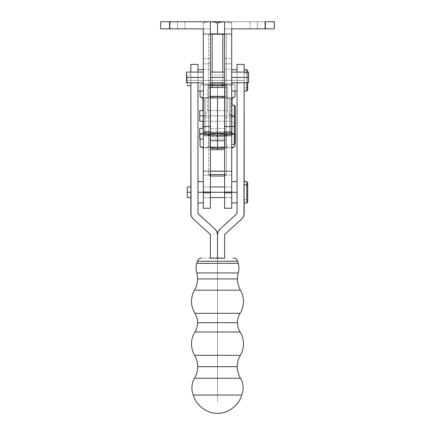 <?xml version="1.0" encoding="UTF-8"?>
<svg xmlns="http://www.w3.org/2000/svg" width="435" height="435" viewBox="0 0 435 435"><rect width="100%" height="100%" fill="white"/><g stroke="black" fill="none" stroke-linecap="round" stroke-linejoin="round"><path stroke-width="0.33" stroke-dasharray="2.17 1.63" d="M224.607 129.51L224.607 96.352L224.607 149.667L224.607 131.751L224.607 139.021L224.607 133.692L210.393 133.632L210.393 133.289L210.393 136.655L210.393 131.653L210.393 134.73L210.393 132.653L203.292 132.637L203.292 131.653L203.292 134.73L203.292 133.692L199.736 133.692L199.736 139.021L199.736 133.692L203.292 133.692L203.292 139.021L203.292 132.653L203.292 135.943L224.607 135.687L224.607 171.189L224.607 135.687L231.708 135.943L231.708 135.432L231.708 135.943L224.607 135.943L231.708 135.943L231.708 132.637L224.607 132.637L224.607 131.653L224.607 134.73L224.607 133.692L217.5 133.692L217.5 128.363L217.5 133.692L210.393 133.692L210.393 139.021L210.393 133.692L217.5 133.692L217.5 139.021L217.5 133.692L224.607 133.692L224.607 128.363L224.607 135.943L203.292 135.943L203.292 135.432L231.708 135.432L231.708 170.939L231.708 135.432L203.292 135.432L203.292 170.939L231.708 170.939L231.708 171.444L224.607 171.444L224.607 191.704L231.708 191.704L231.708 171.444L224.607 171.444L224.607 175.12L231.708 175.12L224.607 175.12L224.607 208.251L224.607 191.704L231.708 191.704L231.708 170.939L203.292 170.939L203.292 175.12L210.393 175.12L210.393 191.704L203.292 191.704L210.393 191.704L210.393 175.12L203.292 175.12L203.292 208.262L203.292 117.765L203.292 131.881L210.393 131.881L203.292 131.881L203.292 115.895L199.736 115.895L199.736 121.224L199.736 115.895L203.292 115.895L203.292 121.224L203.292 34.186L212.171 34.186L212.171 87.473L207.354 87.473L210.393 87.473L210.393 34.186L210.393 121.224L210.393 115.895L217.5 115.895L210.393 115.895L210.393 121.224L210.393 110.566L210.393 115.895L217.5 115.895L217.5 121.224L217.5 115.895L224.607 115.895L224.607 110.566L224.607 115.895L217.5 115.895L217.5 110.566L217.5 115.895L224.607 115.895L224.607 121.224L224.607 110.566L224.607 115.895L217.5 115.895L217.5 121.224L217.5 115.895L210.393 115.895L210.393 110.566L210.393 115.895L224.607 115.895L224.607 121.224L224.607 115.895L210.393 115.895L210.393 129.51M224.607 148.183L224.607 135.432L217.5 135.432L224.607 135.432L217.5 135.432L217.5 96.352L224.607 96.352L224.607 135.432L210.393 135.432L217.5 135.432L210.393 135.432L210.393 96.352L217.5 96.352L217.5 135.432L210.393 135.432L210.393 149.678L210.393 96.352L210.393 126.552L203.292 126.552L203.292 121.12L210.393 121.224L210.393 110.566L210.393 115.895L203.292 115.895L203.292 121.12L203.292 28.857L169.541 28.857L169.541 21.75L210.393 21.75L210.393 34.186L210.393 28.857L203.292 28.857L203.292 34.186L212.171 34.186L212.171 87.473L222.829 87.473L222.829 34.186L212.171 34.186L231.708 34.186L231.708 126.552L231.708 115.297L235.264 115.346L235.264 143.463M210.393 140.761L210.393 134.301L210.393 140.761L210.393 136.65L210.393 139.021L210.393 136.655L217.5 136.65L217.5 131.718L217.5 132.719L210.393 132.719L210.393 131.718L210.393 136.65L224.607 136.65L224.607 140.728M235.264 106.14L235.264 115.346L234.373 115.297L234.373 105.237L234.373 126.552L234.373 115.297L231.708 115.297L231.708 105.237L231.708 126.552L224.607 126.552L224.607 96.352L210.393 96.352L210.393 126.552L203.292 126.552L203.292 131.881L203.292 117.744L203.292 132.637L210.393 132.637L210.393 139.021L210.393 133.692L224.607 133.692L224.607 139.021L224.607 133.692L210.393 133.692L210.393 98.103L210.393 133.632L210.1 133.632L210.1 98.103L217.5 98.103L210.393 98.103L210.393 133.632L204.423 133.632L206.63 133.991L208.784 134.981L213.074 133.996L217.5 133.632L221.893 133.991L226.216 134.981L226.216 146.492L228.375 147.476L226.216 146.492L226.216 134.981L229.468 133.724L232.779 133.991L234.933 134.981L234.933 143.789L234.933 134.981L232.779 133.991L229.936 133.632L232.469 133.632L229.468 133.724L226.216 134.981L226.216 146.492L221.893 147.476L217.5 147.84L213.074 147.476L208.784 146.492L208.784 134.981L213.074 133.996L219.702 133.724L226.216 134.981L226.216 146.492L221.893 147.476L217.5 147.84L217.5 146.905L225.047 146.905L217.5 146.905L217.5 147.84L226.379 147.84L215.281 147.748L208.784 146.492L206.625 147.476L208.784 146.492L208.784 134.981L208.784 146.492L208.784 134.981L206.63 133.991L204.423 133.632L202.221 133.991L200.067 134.981L200.067 139.021L200.067 134.981L203.314 133.724L205.532 133.724L208.784 134.981L215.281 133.724L232.083 133.632L202.531 133.632L224.9 133.632L217.5 133.632L217.5 98.103L232.067 98.103L230.164 98.103L230.164 133.632L232.067 133.632L208.621 133.632L210.1 133.632L210.1 98.103L208.621 98.103L217.5 98.103L217.5 97.168L225.047 97.168L217.5 97.168L217.5 84.868L225.047 84.868L217.5 84.868L217.5 97.168L225.047 97.168L217.5 97.168L217.5 98.103L226.379 98.103L217.5 98.103L217.5 133.632L226.379 133.632L217.5 133.632L226.379 133.675L217.5 133.675L217.5 134.605L225.047 134.605L217.5 134.605L217.5 146.905L225.047 146.905L217.5 146.905L217.5 134.605L225.047 134.605L217.5 134.605L217.5 133.675L226.379 133.675L217.5 133.675L217.5 128.363L217.5 139.021L217.5 133.692L210.393 133.692L210.393 117.765L210.393 134.301L210.393 117.744L210.393 133.692L224.607 133.692L224.607 140.761L224.607 132.719L217.5 132.719L217.5 140.761L217.5 131.718L217.5 136.65L224.607 136.65L224.607 131.718L224.607 132.719L210.393 132.719L210.393 148.183M224.607 135.943L224.607 133.306L224.607 133.632L215.281 133.724L208.784 134.981L205.532 133.724L202.4 133.632L230.577 133.632L228.37 133.991L226.216 134.981L221.893 133.991L217.5 133.632L221.893 133.991L226.216 134.981L229.468 133.724L232.6 133.632L224.607 133.632L229.936 133.632L229.936 98.103L217.5 98.103L229.936 98.103L224.607 98.103L224.607 134.73L224.607 132.653L231.708 132.637L231.708 117.765L231.708 131.881L224.607 131.881L231.708 131.881L231.708 126.552L231.708 131.881M217.5 115.895L217.5 110.566L217.5 115.895M232.067 98.103L217.5 98.103L217.5 97.168L209.953 97.168L217.5 97.168L217.5 84.868L209.953 84.868L225.047 84.868L217.5 84.868L217.5 83.939L217.5 84.868L217.5 83.939L226.379 83.939L217.5 83.895L226.379 83.895L217.5 83.895L226.379 83.939L217.5 83.895L221.893 84.254L226.216 85.244L226.216 96.755L221.893 97.744L217.5 98.103L217.5 133.632L202.933 133.632L204.836 133.632L205.064 98.103L205.064 133.632L205.064 98.103L205.064 133.632L204.836 98.103L202.933 98.103L226.379 98.103L224.9 98.103L224.9 133.632L224.607 133.632L224.607 98.103L224.9 98.103L224.9 133.632L217.5 133.632L217.5 98.103L232.6 98.103L229.936 98.103L230.164 133.632L229.936 98.103L229.936 133.632L229.936 98.103L232.067 98.103L229.468 98.011L230.577 98.103L228.37 97.739L226.216 96.755L228.375 97.739L226.216 96.755L226.216 85.244L226.216 96.755L219.702 98.011L202.917 98.103L210.393 98.103L205.064 98.103L205.064 133.632L210.393 133.632L210.393 98.103L203.553 98.103L217.5 98.103L213.074 97.739L208.784 96.755L205.532 98.011L202.221 97.739L205.532 98.011L208.784 96.755L208.784 85.244L208.784 96.755L208.784 85.244L206.63 84.26L208.784 85.244L215.281 83.988L219.702 83.988L226.216 85.244L228.37 84.26L226.216 85.244L226.216 96.755L221.893 97.744L217.5 98.103L213.074 97.739L208.784 96.755L208.784 85.244L215.281 83.988L230.577 83.895L228.375 84.254L232.6 83.895L204.423 83.895L206.625 84.254L202.4 83.895L215.532 83.895L204.423 83.895L206.63 84.26L208.784 85.244L213.074 84.26L217.5 83.895L213.074 84.26L208.784 85.244L205.532 83.988L202.4 83.895L204.423 83.895L202.221 84.254L204.423 83.895L230.577 83.895L228.37 84.26L226.216 85.244L221.893 84.254L217.5 83.895L221.893 84.254L226.216 85.244L229.468 83.988L232.6 83.895L230.577 83.895L232.779 84.254L230.577 83.895L208.621 83.939L217.5 83.939L217.5 84.868L209.953 84.868L217.5 84.868L217.5 98.103L231.708 98.103M232.083 147.84L204.423 147.84L206.625 147.476L204.423 147.84L202.221 147.476L205.532 147.748L208.784 146.492L213.074 147.476L217.5 147.84L202.917 147.84L232.6 147.84L229.468 147.748L226.216 146.492L221.893 147.476L217.5 147.84L221.893 147.476L226.216 146.492L229.468 147.748L231.708 147.84M203.292 147.742L204.423 147.84L203.292 147.742M234.933 146.492L231.708 147.742M203.292 147.84L202.917 147.84M202.221 133.991L201.139 134.42L202.221 133.991M200.067 134.981L202.4 133.632M232.779 133.991L233.861 134.42L232.779 133.991M234.933 134.981L232.6 133.632M231.681 147.748L233.861 147.052M201.139 147.052L202.221 147.476M205.532 147.748L217.5 147.84L213.074 147.476L208.784 146.492L205.532 147.748M224.607 133.632L229.936 133.632L224.607 133.632M203.292 98.103L205.532 98.011L208.784 96.755L213.074 97.739L217.5 98.103L221.893 97.744L226.216 96.755L228.37 97.739L230.577 98.103L202.917 98.103M200.067 91.024L200.067 85.244L202.221 84.26L200.067 85.244L200.067 91.024M234.933 91.024L234.933 85.244L232.779 84.26L234.933 85.244L234.933 91.024M234.933 96.755L231.708 98.005M202.221 84.254L201.139 84.684L202.221 84.254M200.067 85.244L202.4 83.895M232.779 84.254L233.861 84.684L232.779 84.254M234.933 85.244L232.6 83.895M231.681 98.011L233.861 97.315M201.139 97.315L202.221 97.739M205.064 98.103L217.5 98.103L213.074 97.739L208.784 96.755L205.064 98.103M217.5 83.895L208.621 83.895L217.5 83.895M217.5 83.939L208.621 83.939L217.5 83.939M210.1 98.103L217.5 98.103L210.1 98.103M217.5 97.168L209.953 97.168L217.5 97.168M217.5 133.632L208.621 133.632L217.5 133.632M217.5 133.675L208.621 133.675L217.5 133.675L217.5 134.605L217.5 133.675L208.621 133.675L217.5 133.675M217.5 134.605L209.953 134.605L217.5 134.605L217.5 147.84L217.5 146.905L209.953 146.905L217.5 146.905L217.5 134.605L209.953 134.605L217.5 134.605M217.5 147.84L208.621 147.84L217.5 147.84M217.5 146.905L209.953 146.905L217.5 146.905M231.708 80.366L231.708 75.037L231.708 80.366L224.607 80.366L231.708 80.366L231.708 85.695L231.708 75.037L231.708 82.748L231.708 77.419L248.586 77.419L248.586 82.748L248.586 77.419L231.708 77.419L231.708 82.748L231.708 79.458L231.708 80.377L224.607 80.366L224.607 75.037L224.607 85.695L224.607 77.419L224.607 82.748L224.607 79.458L224.607 80.377L231.708 80.366L231.708 85.695L231.708 80.366L237.037 80.366L231.708 80.366L231.708 91.024L231.708 80.366L203.292 80.366L203.292 75.037L203.292 80.366L210.393 80.366L203.292 80.366L203.292 85.695L203.292 75.037L203.292 82.748L203.292 77.419L203.292 82.748L203.292 79.458L203.292 80.377L210.393 80.366L210.393 75.037L210.393 85.695L210.393 77.419L224.607 77.419L224.607 72.09L224.607 79.458L224.607 72.09L224.607 77.419L210.393 77.419L210.393 82.748L210.393 79.458L210.393 80.377L203.292 80.366L203.292 85.695L203.292 80.366L197.963 80.366L203.292 80.366L203.292 91.024L203.292 80.366L231.708 80.366L231.708 85.695L231.708 75.037L231.708 80.366L203.292 80.366L203.292 85.695L203.292 80.366L237.037 80.366L237.037 91.024L237.037 80.366L244.144 80.366L244.144 72.09L243.986 214.988L242.779 217.734L241.773 218.865L224.607 234.552L224.607 258.308L217.5 257.988L217.5 234.541L217.5 385.894L217.5 257.988L224.607 258.308L224.607 234.552L241.773 218.865A7.281 7.281 0 0 0 244.144 213.487L244.144 64.38L244.144 80.366L237.037 80.366L244.144 80.366L237.037 80.366L237.037 82.748L237.037 77.251L237.037 91.024L237.037 64.38L237.037 80.366L237.037 69.709L237.037 80.366L231.708 80.366L231.708 69.709L231.708 80.366M224.607 63.814L224.607 58.486L224.607 63.814L231.708 63.814L224.607 63.814L224.607 58.486L224.607 69.143L224.607 63.814L231.708 63.814L231.708 58.486L231.708 69.143L231.708 63.814L224.607 63.814L224.607 69.143L224.607 63.814M203.292 63.814L203.292 58.486L203.292 63.814L210.393 63.814L203.292 63.814L203.292 58.486L203.292 69.143L203.292 63.814L210.393 63.814L210.393 58.486L210.393 69.143L210.393 58.486L210.393 63.814L203.292 63.814L203.292 69.143L203.292 63.814M257.466 28.857L264.839 28.857L257.466 28.857L257.466 21.75L257.466 28.857L264.839 28.857L257.466 28.857L257.466 21.75L264.839 21.75L257.466 21.75L257.466 28.857L264.839 28.857L250.092 28.857L264.839 28.857L250.092 28.857L257.466 28.857L257.466 21.75L264.839 21.75L250.092 21.75L264.839 21.75L250.092 21.75L257.466 21.75L257.466 28.857L250.092 28.857L257.466 28.857L257.466 21.75L250.092 21.75L257.466 21.75L257.466 28.857L250.092 28.857L257.466 28.857M177.534 28.857L184.908 28.857L177.534 28.857L177.534 21.75L177.534 28.857L184.908 28.857L177.534 28.857L177.534 21.75L184.908 21.75L177.534 21.75L177.534 28.857L184.908 28.857L170.161 28.857L184.908 28.857L170.161 28.857L177.534 28.857L177.534 21.75L184.908 21.75L170.161 21.75L184.908 21.75L170.161 21.75L177.534 21.75L177.534 28.857L170.161 28.857L177.534 28.857L177.534 21.75L170.161 21.75L177.534 21.75L177.534 28.857L170.161 28.857L177.534 28.857M186.414 77.419L203.292 77.419L203.292 72.09L203.292 79.458L203.292 72.09L203.292 77.419L186.414 77.419L186.414 72.09L186.414 82.748L186.414 77.419M224.607 126.552L231.708 126.552L231.708 121.224L210.393 121.224L231.708 121.224L231.708 115.895L224.607 115.895L224.607 114.856L224.607 131.881L224.607 110.566L227.646 110.566L228.864 113.595L231.453 115.895L224.607 115.895L231.708 115.895L224.607 115.895L224.607 87.473L227.646 87.473L227.646 110.566L224.607 110.566L224.607 21.75L274.344 21.75L274.344 28.857L231.708 28.857L231.453 115.895L228.864 113.595L227.646 110.566L227.646 87.473L222.829 87.473L222.829 34.186L231.708 34.186L231.708 28.857L224.607 28.857L224.607 21.75L265.459 21.75L265.459 28.857L265.459 21.75L274.344 21.75L274.344 28.857L224.607 28.857L224.607 87.473L227.646 87.473L207.354 87.473L207.354 110.566L206.136 113.595L203.547 115.895L206.136 113.595L207.354 110.566L210.393 110.566L210.393 115.895L203.292 115.895L210.393 115.895L203.292 115.895L203.292 121.224L210.393 121.224L210.393 126.552M231.708 77.419L231.708 72.09L231.708 77.419M235.264 106.124L235.264 125.65M224.607 130.321L224.607 131.778L224.607 130.321M224.607 114.856L224.607 110.566L224.607 114.856M222.829 85.695L222.829 72.09L222.829 85.695M212.171 85.695L212.171 72.09L212.171 85.695M210.393 77.419L210.393 72.09L210.393 77.419M160.656 21.75L210.393 21.75L210.393 28.857L160.656 28.857L160.656 21.75L160.656 28.857L169.541 28.857L169.541 21.75L160.656 21.75M224.607 34.186L231.708 34.186L224.607 34.186M207.354 110.566L207.354 87.473L210.393 87.473L210.393 110.566L207.354 110.566M210.393 115.895L210.393 110.566L210.393 115.895L224.607 115.895L210.393 115.895M224.607 115.895L224.607 110.566L224.607 115.895M203.292 115.895L203.292 110.566L203.292 115.895M199.736 115.895L199.736 110.566L199.736 115.895M248.586 72.09L248.586 77.419L248.586 72.09M177.534 21.75L170.161 21.75L177.534 21.75M257.466 21.75L250.092 21.75L257.466 21.75M210.393 63.814L210.393 69.143L210.393 63.814M210.393 80.366L210.393 85.695L210.393 80.366M231.708 63.814L231.708 69.143L231.708 63.814M224.607 80.366L224.607 85.695L224.607 80.366M203.292 192.275L203.292 186.947L203.292 192.275L210.393 192.275L203.292 192.275L203.292 197.604L203.292 186.947L203.292 192.275L210.393 192.275L210.393 186.947L210.393 197.604L210.393 192.275L203.292 192.275L203.292 202.933L203.292 192.275L231.708 192.275L231.708 186.947L231.708 192.275L224.607 192.275L231.708 192.275L231.708 197.604L231.708 186.947L231.708 192.275L224.607 192.275L224.607 186.947L224.607 197.604L224.607 192.275L231.708 192.275L231.708 197.604L231.708 192.275L237.037 192.275L237.037 202.933L237.037 181.618L237.037 192.275L237.037 181.618L237.037 192.275L231.708 192.275L231.708 202.933L231.708 192.275L224.607 192.275L224.607 197.604L224.607 192.275L231.708 192.275L231.708 197.604L231.708 186.947L231.708 192.275L203.292 192.275L203.292 197.604L203.292 192.275L210.393 192.275L210.393 197.604L210.393 192.275L203.292 192.275L203.292 186.947L203.292 192.275L197.963 192.275L203.292 192.275L203.292 181.618L203.292 192.275M235.264 125.884L235.264 133.148L234.373 133.099L234.373 123.034L234.373 133.099L231.708 133.099L231.708 144.349L231.708 133.099L234.373 133.099L234.373 144.349L234.373 133.099L235.264 133.148L235.264 143.447M231.708 134.301L231.708 135.943M231.708 191.704L231.708 208.262L231.708 191.704M231.708 134.29L231.708 123.051L231.708 134.29M203.292 134.73L203.292 139.021L203.292 134.73M203.292 131.653L203.292 128.363L203.292 131.653M203.292 171.444L210.393 171.189L203.292 171.444M203.292 135.943L210.393 135.943M210.393 191.704L210.393 208.262L210.393 191.704M210.393 175.12L210.393 171.444L210.393 175.12M210.393 135.687L210.393 171.189L210.393 135.687M224.607 135.731L224.607 139.021L224.607 135.731M210.393 134.73L210.393 139.021L210.393 134.73M224.607 133.692L224.607 128.363L224.607 133.692L210.393 133.692L224.607 133.692M210.393 133.692L210.393 128.363L210.393 133.692M203.292 133.692L203.292 128.363L203.292 133.692M199.736 133.692L199.736 128.363L199.736 133.692M224.607 176.023L226.379 174.549L224.607 174.549L226.379 174.549L224.911 176.023L210.089 176.023L208.621 174.549L226.379 174.549L208.621 174.549L208.621 33.919L226.379 33.919L226.379 174.549L226.379 33.919L217.5 33.919L217.5 23.017L212.198 21.837M218.381 22.74L217.5 23.017L217.5 33.919L203.292 33.919L210.393 33.919L203.292 33.919L203.292 21.75L203.292 23.017L206.804 22.093L210.393 21.75L206.799 22.093L203.292 23.017L203.292 21.75L210.393 21.75L206.799 22.093L203.292 23.017L203.292 33.919L231.708 33.919L231.708 23.017L226.412 21.837L221.013 22.093L231.708 21.75L231.708 23.017L228.196 22.093L224.607 21.75L228.201 22.093L231.708 23.017L231.708 33.919L231.708 21.75L224.607 21.75L231.708 21.75L224.607 21.75L228.201 22.093L231.708 23.017L231.708 33.919L208.621 33.919L226.379 33.919L208.621 33.919L208.621 174.549L210.393 174.549L208.621 174.549L210.393 176.023M210.393 21.75L224.607 21.75L203.292 21.75L203.292 23.017L206.804 22.093L210.393 21.75M217.5 23.017L213.982 22.093M210.089 176.023L210.654 176.023L210.089 176.023M224.346 176.023L210.654 176.023M238.266 272.935L196.734 272.935L238.266 272.935M197.55 278.938L237.45 278.938L197.55 278.938M240.087 313.32L194.913 313.32L240.087 313.32M197.582 322.661L237.418 322.661L197.582 322.661M240.37 355.286L194.63 355.286L240.37 355.286M197.735 366.694L237.265 366.694L197.735 366.694M197.963 192.275L197.963 181.618L197.963 192.275M210.393 258.064L201.682 257.982L212.16 258.107L210.393 258.308L210.393 234.552L193.227 218.865L192.221 217.734L191.014 214.988L190.856 72.09L190.856 80.366L187.306 80.366L190.856 80.366L190.856 85.695L190.856 80.366L197.963 80.366L197.963 91.024L197.963 72.09L197.974 213.563L215.129 229.25L216.864 231.648L217.331 233.062M210.393 258.308L210.393 234.552L193.227 218.865A7.281 7.281 0 0 1 190.856 213.487L190.856 80.366L197.963 80.366L190.856 80.366L190.856 82.748L190.856 80.366L187.306 80.366L187.306 75.037L187.306 85.695L187.306 80.366L197.963 80.366L197.963 213.498L215.129 229.25A7.281 7.281 0 0 1 217.5 234.541L217.5 234.541A7.281 7.281 0 0 1 219.871 229.25L237.037 213.487L237.037 80.366L237.037 213.487M190.856 192.275L190.856 197.604L190.856 186.947L190.856 192.275L190.856 186.947L190.856 192.275L187.306 192.275L190.856 192.275M187.306 197.604L187.306 186.947L187.306 197.604M246.808 199.747L246.808 202.933L246.808 199.747L247.694 199.127L247.694 202.047L247.694 199.127L246.808 199.747L246.808 181.618L246.808 199.747L244.144 199.747L246.808 199.747M244.144 184.804L244.144 202.933L244.144 184.804M194.527 378.265L240.473 378.265L194.527 378.265M194.913 332.003L240.087 332.003L194.913 332.003M194.537 290.188L240.463 290.188L194.537 290.188M246.808 87.843L247.694 87.218L247.694 90.137L247.694 87.218L246.808 87.843L246.808 91.024L246.808 87.843L244.144 87.843L246.808 87.843L246.808 69.709L246.808 87.843M246.808 72.895L246.808 82.748L246.808 72.895L244.144 72.895L244.144 91.024L244.144 69.709L244.144 72.895L246.808 72.895L246.808 72.09L246.808 72.895L247.694 73.52L246.808 72.895M247.694 82.748L247.694 72.09L247.694 82.748M247.694 70.6L247.694 87.218L247.694 70.6M217.669 233.062L218.136 231.648M244.144 72.895L244.144 91.024L244.144 72.895M219.871 229.25L236.983 213.618M217.5 385.894L217.5 257.988L217.5 401.88L217.5 257.988L213.938 258.02L217.5 257.988L217.5 385.894M238.244 263.371L196.756 263.371L238.244 263.371M197.354 261.261L237.646 261.261L197.354 261.261M241.626 395.045L193.374 395.045L241.626 395.045M212.16 258.107L213.938 258.02L212.16 258.107M215.716 257.993L213.938 258.02M197.963 64.38L197.963 91.024L197.963 69.709L197.963 80.366L197.963 69.709L197.963 80.366L203.292 80.366L203.292 75.037L203.292 80.366L197.963 80.366L197.963 64.38M190.856 80.366L190.856 64.38L190.856 80.366M247.694 182.504L247.694 199.127L247.694 182.504M187.306 80.366L187.306 75.037L187.306 80.366M231.708 192.275L231.708 181.618L231.708 192.275M203.292 80.366L203.292 69.709L203.292 80.366M224.607 110.566L210.393 110.566L224.607 110.566M210.393 139.021L224.607 139.021L210.393 139.021M224.607 128.363L210.393 128.363L224.607 128.363M224.607 131.718L210.393 131.718M226.379 83.895L225.047 84.868L225.047 97.168L226.379 98.103L226.379 133.675L225.047 134.605L225.047 146.905L226.379 147.84M208.621 147.84L209.953 146.905L209.953 134.605L208.621 133.675L208.621 98.103L209.953 97.168L209.953 84.868L208.621 83.895M232.067 105.237L232.067 133.632M202.933 110.566L202.933 121.224M202.933 128.363L202.933 133.632M210.393 75.037L224.607 75.037M224.607 58.486L231.708 58.486M203.292 58.486L210.393 58.486M264.839 28.857L264.839 21.75L264.839 28.857M184.908 28.857L184.908 21.75L184.908 28.857M170.161 28.857L170.161 21.75L170.161 28.857M250.092 28.857L250.092 21.75L250.092 28.857M203.292 69.143L210.393 69.143M203.292 85.695L210.393 85.695L203.292 85.695M224.607 69.143L231.708 69.143M231.708 85.695L224.607 85.695L231.708 85.695M203.292 186.947L210.393 186.947L203.292 186.947M231.708 186.947L224.607 186.947L231.708 186.947M235.264 123.921L234.373 123.034L231.708 123.034M231.708 117.744L224.607 117.744M203.292 117.744L210.393 117.744M231.708 197.604L224.607 197.604L231.708 197.604M203.292 197.604L210.393 197.604L203.292 197.604M190.856 75.037L187.306 75.037"/><path stroke-width="0.65" d="M210.393 129.51L210.393 148.183L217.5 148.183L210.393 148.183M210.393 96.352L217.5 96.352L210.393 96.352M224.607 149.678L217.5 149.678L217.5 148.183L217.5 149.678L210.393 149.678M210.393 126.552L203.292 126.552L203.292 28.857L203.292 126.552L210.393 126.552L210.393 21.75L210.393 133.007L217.5 133.007L217.5 96.352L224.607 96.352L217.5 96.352L217.5 133.007L210.393 133.007L210.393 192.846L203.292 192.846L203.292 208.251L210.393 208.262L210.393 192.846L203.292 192.846L203.292 134.301L203.292 208.262M224.607 140.728L224.607 133.007L217.5 133.007L217.5 140.761L217.5 133.007L224.607 133.007L224.607 129.51M231.708 131.881L231.708 28.857L231.708 131.881L224.607 131.881L231.708 131.881L231.708 134.301L224.607 134.301L231.708 134.301L231.708 192.846L224.607 192.846L224.607 140.761L217.5 140.761L217.5 148.183L217.5 140.761L210.393 140.761L210.393 208.251M224.607 148.183L217.5 148.183L224.607 148.183L224.607 21.75L224.607 126.552L231.708 126.552L224.607 126.552M202.221 147.476L200.067 146.492L200.067 139.021L200.067 146.492L203.319 147.748L200.399 146.677M231.686 147.748L234.933 146.492L234.933 143.789L234.933 146.492L231.686 147.748M233.861 147.052L232.6 147.84M202.4 147.84L201.139 147.052M202.221 97.739L200.067 96.755L200.067 91.024L200.067 96.755L203.319 98.011L200.399 96.94M231.686 98.011L234.933 96.755L234.933 91.024L234.933 96.755L231.686 98.011M233.861 97.315L232.6 98.103M202.4 98.103L201.139 97.315M248.586 77.419L231.708 77.419L248.586 77.419L248.586 72.09L248.586 82.748L248.586 77.419M203.292 77.419L186.414 77.419L186.414 82.748L186.414 77.419L203.292 77.419M224.607 77.419L210.393 77.419L224.607 77.419M203.292 115.895L199.736 115.895L199.736 121.224L199.736 115.895L203.292 115.895M234.373 116.488L234.373 126.552L234.373 116.488L231.708 116.488L234.373 116.488L234.373 105.237L234.373 116.488L235.264 116.439L234.373 116.488M235.264 143.447L235.264 134.241L234.373 134.29L234.373 144.349L235.264 143.463L235.264 106.14M231.708 144.349L234.373 144.349L234.373 134.29L235.264 134.241L235.264 106.124L234.373 105.237L231.708 105.237M203.292 126.552L203.292 131.881L210.393 131.881L203.292 131.881L203.292 134.301L210.393 134.301L203.292 134.301L203.292 126.552M222.829 34.186L224.607 34.186L222.829 34.186L222.829 72.09L222.829 34.186L212.171 34.186L212.171 72.09L212.171 34.186L222.829 34.186M222.829 87.473L222.829 85.695L222.829 87.473L212.171 87.473L212.171 85.695L212.171 87.473L210.393 87.473L222.829 87.473M210.393 34.186L212.171 34.186L210.393 34.186M224.607 21.75L221.018 22.093L217.5 23.017L221.018 22.093L224.607 21.75L160.656 21.75L160.656 28.857L169.541 28.857L169.541 21.75L224.204 21.755M274.344 21.75L265.459 21.75L265.459 28.857L231.708 28.857L274.344 28.857L274.344 21.75L274.344 28.857L265.459 28.857L265.459 21.75L274.344 21.75M203.292 28.857L169.541 28.857L169.541 21.75L160.656 21.75L160.656 28.857L203.292 28.857M199.736 110.566L199.736 115.895L199.736 110.566L203.292 110.566M186.414 72.09L186.414 77.419L186.414 72.09L203.292 72.09M203.292 133.692L199.736 133.692L199.736 139.021L199.736 133.692L203.292 133.692M234.373 134.29L231.708 134.29L234.373 134.29L234.373 126.552L234.373 134.29M231.708 134.301L231.708 208.251L231.708 192.846L224.607 192.846L224.607 208.262L224.607 140.761M210.393 171.189L224.607 171.189L210.393 171.189M199.736 128.363L199.736 133.692L199.736 128.363L203.292 128.363M212.204 21.837L213.471 22M215.755 22.495L217.5 23.017L217.5 33.919L224.607 33.919L217.5 33.919L217.5 23.017L215.668 22.473M218.381 22.74L217.435 22.995M217.5 33.919L210.393 33.919L217.5 33.919M210.393 174.549L224.607 174.549L210.393 174.549M210.393 176.023L224.607 176.023M210.23 176.023L224.77 176.023M194.63 355.286L240.37 355.286A22.5 22.5 0 0 0 237.265 366.694L197.735 366.694A22.5 22.5 0 0 0 194.63 355.286A22.5 22.5 0 0 1 194.527 378.265A18.509 18.509 0 0 0 193.374 395.045C195.652 405.115 207.196 413.821 217.5 413.25C227.804 413.821 239.348 405.115 241.626 395.045L193.374 395.045L241.626 395.045A18.509 18.509 0 0 0 240.473 378.265L194.527 378.265A22.5 22.5 0 0 0 197.735 366.694L237.265 366.694A22.5 22.5 0 0 1 240.37 355.286A22.5 22.5 0 0 0 240.087 332.003L194.913 332.003A22.5 22.5 0 0 0 194.63 355.286L240.37 355.286A22.5 22.5 0 0 0 240.087 332.003A17.699 17.699 0 0 1 237.418 322.661L197.582 322.661A17.699 17.699 0 0 0 194.913 313.32L240.087 313.32A17.699 17.699 0 0 0 237.418 322.661A17.699 17.699 0 0 1 240.087 313.32A22.5 22.5 0 0 0 240.463 290.188L194.537 290.188A22.5 22.5 0 0 0 194.913 313.32A17.699 17.699 0 0 1 194.913 332.003A17.699 17.699 0 0 0 197.582 322.661L237.418 322.661A17.699 17.699 0 0 0 240.087 332.003L194.913 332.003A22.5 22.5 0 0 0 194.63 355.286M201.835 257.982L201.682 257.982A4.502 4.502 0 0 0 197.354 261.261L196.756 263.371A17.764 17.764 0 0 0 196.734 272.935L238.266 272.935A22.5 22.5 0 0 0 237.45 278.938L197.55 278.938A22.5 22.5 0 0 0 196.734 272.935A22.5 22.5 0 0 1 194.537 290.188A22.5 22.5 0 0 0 197.55 278.938L237.45 278.938A22.5 22.5 0 0 1 238.266 272.935A17.764 17.764 0 0 0 238.244 263.371L196.756 263.371A17.764 17.764 0 0 0 196.734 272.935L238.266 272.935A17.764 17.764 0 0 0 238.244 263.371L237.646 261.261A4.502 4.502 0 0 0 233.318 257.982L233.165 257.982M203.292 192.275L197.963 192.275L203.292 192.275M237.037 192.275L231.708 192.275L237.037 192.275M187.306 82.748L187.306 82.405M190.856 192.275L187.306 192.275L187.306 197.604L187.306 192.275L190.856 192.275M224.607 192.275L210.393 192.275L224.607 192.275M246.808 184.804L244.144 184.804L246.808 184.804L246.808 202.933L246.808 184.804L247.694 185.424L246.808 184.804L246.808 181.618L246.808 184.804M247.694 202.047L247.694 182.504L247.694 202.047L246.808 202.933L244.144 202.933M190.856 64.38L190.856 72.09L190.856 64.38L197.963 64.38L190.856 64.38M197.963 72.09L197.963 64.38L197.963 72.09M233.318 257.982A4.502 4.502 0 0 1 237.646 261.261L238.244 263.371L196.756 263.371L197.354 261.261L237.646 261.261L197.354 261.261A4.502 4.502 0 0 1 201.682 257.982M215.716 257.993L217.5 257.988L217.5 234.541L217.5 257.988L217.5 234.541L217.5 257.988L224.607 258.308L224.607 234.552L241.773 218.865A7.281 7.281 0 0 0 244.144 213.487L244.144 82.748L243.986 214.988L242.779 217.734L241.773 218.865L224.607 234.552L224.607 258.308L210.393 258.064M240.473 378.265A22.5 22.5 0 0 1 237.265 366.694A22.5 22.5 0 0 0 240.473 378.265L194.527 378.265A18.509 18.509 0 0 0 193.374 395.045C195.652 405.115 207.196 413.821 217.5 413.25C227.804 413.821 239.348 405.115 241.626 395.045A18.509 18.509 0 0 0 240.473 378.265M194.913 313.32L240.087 313.32A22.5 22.5 0 0 0 240.463 290.188A22.5 22.5 0 0 1 237.45 278.938A22.5 22.5 0 0 0 240.463 290.188L194.537 290.188A22.5 22.5 0 0 0 194.913 313.32M237.037 64.38L237.037 72.09L237.037 64.38L244.144 64.38L237.037 64.38M244.144 72.09L244.144 64.38L244.144 72.09M246.808 82.748L246.808 91.024L246.808 82.748M244.144 91.024L246.808 91.024L247.694 90.137L247.694 82.748M246.808 72.09L246.808 69.709L246.808 72.09M247.694 90.137L247.694 82.356M217.331 233.062L217.5 234.541A7.281 7.281 0 0 0 215.129 229.25L197.963 213.498L197.963 82.748L197.974 213.563L215.129 229.25L216.864 231.648L217.5 234.541L218.136 231.648L219.871 229.25L237.026 213.558L237.037 82.748L237.037 213.487M218.136 231.648L219.871 229.25A7.281 7.281 0 0 0 217.5 234.541L217.669 233.062M236.983 213.618L219.871 229.25M213.928 258.02L210.393 258.308L210.393 234.552L193.227 218.865L192.221 217.734L191.014 214.988L190.856 82.748L190.856 213.487A7.281 7.281 0 0 0 193.227 218.865L210.393 234.552L210.393 258.308M187.306 186.947L187.306 192.275L187.306 186.947L190.856 186.947M232.067 98.103L232.067 105.237M202.933 98.103L202.933 110.566M202.933 121.224L202.933 128.363M248.586 82.748L231.708 82.748M203.292 82.748L186.414 82.748M224.607 82.748L210.393 82.748M203.292 121.224L199.736 121.224M231.708 126.552L234.373 126.552L235.264 125.666M224.607 72.09L210.393 72.09M248.586 72.09L231.708 72.09M203.292 139.021L199.736 139.021M231.708 208.262L224.607 208.262M197.963 202.933L203.292 202.933M197.963 91.024L203.292 91.024M237.037 91.024L231.708 91.024M237.037 202.933L231.708 202.933M190.856 85.695L187.306 85.695M190.856 197.604L187.306 197.604M224.607 197.604L210.393 197.604M224.607 85.695L210.393 85.695M247.694 70.6L246.808 69.709L244.144 69.709M244.144 181.618L246.808 181.618L247.694 182.504M224.607 186.947L210.393 186.947M237.037 181.618L231.708 181.618M237.037 69.709L231.708 69.709M197.963 69.709L203.292 69.709M197.963 181.618L203.292 181.618"/></g></svg>
